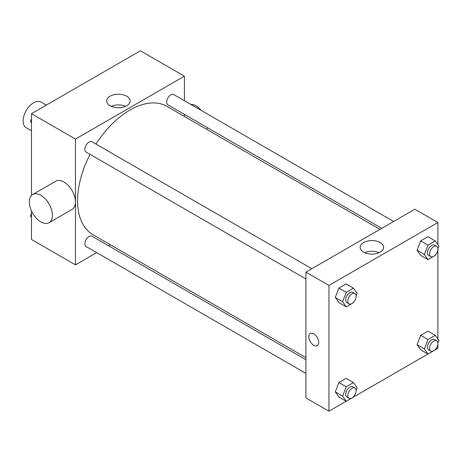 <?xml version="1.0" encoding="UTF-8"?>
<svg xmlns="http://www.w3.org/2000/svg" width="462" height="462" viewBox="0 0 462 462"><rect width="100%" height="100%" fill="white"/><g stroke="black" fill="none" stroke-linecap="round" stroke-linejoin="round"><path stroke-width="0.69" d="M46.292 105.128L40.979 102.062A14.813 8.553 120 0 0 29.568 106.029A14.813 8.553 120 0 0 23.1 120.94A14.813 8.553 120 0 0 26.167 127.72L31.48 130.786M96.697 252.61L75.473 264.865L31.48 239.466L31.48 210.886M31.48 195.478L31.48 113.681L140.413 50.791L184.407 76.19L184.407 100.693M110.343 244.733L108.547 245.772M90.061 154.343A74.064 42.764 120 0 0 77.564 200.762A74.064 42.764 120 0 0 92.908 234.667L305.908 357.646M379.972 229.36L166.973 106.387A74.064 42.764 120 0 0 95.986 144.08M184.407 114.38L184.407 116.447M75.473 264.865L75.473 139.079L184.407 76.19M393.618 221.483L173.793 94.566A5.925 3.419 120 0 0 169.225 96.154A5.925 3.419 120 0 0 166.643 102.119A5.925 3.419 120 0 0 167.868 104.834L381.768 228.326M305.908 359.713L92.007 236.221A5.925 3.419 120 0 0 87.445 237.809A5.925 3.419 120 0 0 84.858 243.774A5.925 3.419 120 0 0 86.082 246.483L305.908 373.4M305.908 278.961L86.082 152.05A5.925 3.419 -60 0 1 86.082 145.207A5.925 3.419 -60 0 1 92.007 141.788L311.833 268.699M75.473 139.079L31.48 113.681M110.129 105.763A11.717 6.768 180 0 1 106.699 100.982A11.717 6.768 180 0 1 118.416 94.213A11.717 6.768 180 0 1 130.134 100.982A11.717 6.768 180 0 1 122.904 107.23A11.717 6.768 180 0 1 110.129 105.763M32.727 194.496L55.769 181.191A16.297 9.407 60 0 1 68.324 185.557A16.297 9.407 60 0 1 75.439 201.952A16.297 9.407 60 0 1 72.066 209.413L49.018 222.719A16.297 9.407 60 0 1 32.727 213.311A16.297 9.407 60 0 1 32.727 194.496A16.297 9.407 60 0 1 45.282 198.862A16.297 9.407 60 0 1 52.397 215.257A16.297 9.407 60 0 1 49.018 222.719M206.889 129.429A16.297 9.407 -120 0 0 207.299 127.593M201.253 110.424A16.297 9.407 -120 0 0 190.535 104.233M111.244 106.329A11.717 6.768 180 0 1 125.589 106.329M346.188 401.259L328.95 411.209L305.908 397.909L305.908 272.124L414.841 209.228L437.884 222.534L437.884 244.646M437.884 344.213L437.884 348.319L435.296 349.815M427.974 354.042L353.511 397.031M420.68 255.399L417.053 250.237L420.68 240.881L427.939 236.694L420.68 240.881L417.053 250.237L420.68 255.399L428.014 259.632L424.387 254.47L428.014 245.114L435.273 240.927L438.9 246.09L437.912 248.637M338.9 397.049L335.268 391.892L338.9 382.536L346.154 378.349L338.9 382.536L335.268 391.892L338.9 397.049L346.229 401.282L342.602 396.125L346.229 386.769L353.488 382.582L357.114 387.745L356.127 390.292M437.884 249.775L437.884 339.085M328.95 411.209L328.95 285.424L437.884 222.534M420.68 349.832L417.053 344.669L420.68 335.32L427.939 331.133L420.68 335.32L417.053 344.669L420.68 349.832L428.014 354.065L424.387 348.902L428.014 339.553L435.273 335.366L438.9 340.523L437.912 343.075M338.9 302.616L335.268 297.453L338.9 288.103L346.154 283.911L338.9 288.103L335.268 297.453L338.9 302.616L346.229 306.849L342.602 301.686L346.229 292.336L353.488 288.144L357.114 293.306L356.127 295.859M328.95 285.424L305.908 272.124M363.611 252.113A11.717 6.768 180 0 1 360.181 247.326A11.717 6.768 180 0 1 371.898 240.563A11.717 6.768 180 0 1 383.616 247.326A11.717 6.768 180 0 1 376.38 253.58A11.717 6.768 180 0 1 363.611 252.113M318.74 342.423A7.034 4.06 60 0 1 317.284 345.645A7.034 4.06 60 0 1 310.245 341.58A7.034 4.06 60 0 1 310.245 333.454A7.034 4.06 60 0 1 315.667 335.343A7.034 4.06 60 0 1 318.74 342.423M317.284 345.64A7.034 4.06 60 0 1 310.245 341.58A7.034 4.06 60 0 1 310.245 333.454M364.726 252.679A11.717 6.768 180 0 1 379.071 252.679M353.713 302.084L353.488 302.656L346.229 306.849M354.914 293.572L352.824 292.365A5.925 3.419 120 0 0 348.256 293.953A5.925 3.419 120 0 0 345.668 299.913A5.925 3.419 120 0 0 346.898 302.627L348.989 303.834A5.925 3.419 120 0 0 354.914 300.416A5.925 3.419 120 0 0 354.914 293.572A5.925 3.419 120 0 0 350.352 295.16A5.925 3.419 120 0 0 347.765 301.126A5.925 3.419 120 0 0 348.989 303.834M342.602 301.686L335.268 297.453M346.229 292.336L338.9 288.103M353.488 288.144L346.154 283.911M435.493 254.868L435.273 255.44L428.014 259.632M436.7 246.356L434.603 245.149A5.925 3.419 120 0 0 430.041 246.737A5.925 3.419 120 0 0 427.454 252.697A5.925 3.419 120 0 0 428.678 255.411L430.775 256.618A5.925 3.419 120 0 0 436.7 253.199A5.925 3.419 120 0 0 436.7 246.356A5.925 3.419 120 0 0 432.137 247.944A5.925 3.419 120 0 0 429.55 253.909A5.925 3.419 120 0 0 430.775 256.618M424.387 254.47L417.053 250.237M428.014 245.114L420.68 240.881M435.273 240.927L427.939 236.694M353.713 396.517L353.488 397.095L346.229 401.282M354.914 388.011L352.824 386.804A5.925 3.419 120 0 0 348.256 388.386A5.925 3.419 120 0 0 345.668 394.352A5.925 3.419 120 0 0 346.898 397.066L348.989 398.273A5.925 3.419 120 0 0 354.914 394.854A5.925 3.419 120 0 0 354.914 388.011A5.925 3.419 120 0 0 350.352 389.599A5.925 3.419 120 0 0 347.765 395.559A5.925 3.419 120 0 0 348.989 398.273M342.602 396.125L335.268 391.892M346.229 386.769L338.9 382.536M353.488 382.582L346.154 378.349M435.493 349.301L435.273 349.878L428.014 354.065M436.7 340.794L434.603 339.582A5.925 3.419 120 0 0 430.041 341.17A5.925 3.419 120 0 0 427.454 347.135A5.925 3.419 120 0 0 428.678 349.844L430.775 351.056A5.925 3.419 120 0 0 436.7 347.632A5.925 3.419 120 0 0 436.7 340.794A5.925 3.419 120 0 0 432.137 342.382A5.925 3.419 120 0 0 429.55 348.342A5.925 3.419 120 0 0 430.775 351.056M424.387 348.902L417.053 344.669M428.014 339.553L420.68 335.32M435.273 335.366L427.939 331.133M31.48 122.915L30.463 121.477L31.48 118.861M34.072 112.185L41.395 107.958M31.48 122.06L30.463 121.477M115.852 64.969L123.175 60.741M31.48 217.354L30.463 215.91L31.48 213.3M31.48 216.499L30.463 215.91"/></g></svg>
